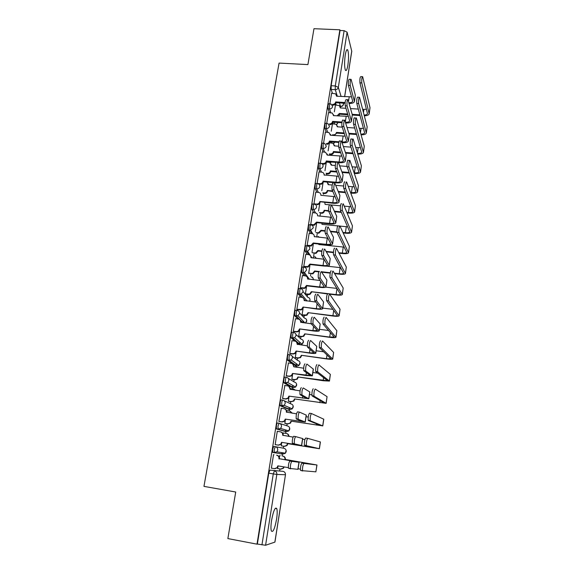 <?xml version="1.0" encoding="UTF-8"?>
<svg xmlns="http://www.w3.org/2000/svg" width="574" height="574" viewBox="0 0 574 574"><rect width="100%" height="100%" fill="white"/><g stroke="black" fill="none" stroke-linecap="round" stroke-linejoin="round"><path stroke-width="0.86" d="M276.568 519.24C277.314 514.196 277.386 510.652 276.79 508.614C275.204 506.727 273.468 510.616 271.588 520.288C270.835 525.361 270.749 528.919 271.344 530.964C272.98 532.794 274.716 528.891 276.568 519.24M347.901 65.077C348.798 58.11 348.741 53.081 347.722 49.988C346.868 48.812 346.043 50.505 345.239 55.068C344.335 62.092 344.393 67.129 345.404 70.193C346.273 71.377 347.105 69.669 347.901 65.077M275.326 446.68L273.741 446.429L272.607 449.334L272.772 452.47L274.358 452.735L274.2 449.6L275.326 446.68C277.041 447.146 277.845 448.316 277.723 450.174L276.912 451.846L274.358 452.735L282.996 454.063L285.436 453.209L286.211 451.623C286.318 449.844 285.551 448.739 283.908 448.287L275.455 446.708M279.036 423.26L277.507 423.024C277.099 423.081 276.725 424.014 276.395 425.815L276.374 428.785L278.125 429.244L277.981 426.066L279.079 423.268C280.794 423.72 281.59 424.868 281.475 426.704L280.578 428.441L278.125 429.244L286.541 431.662L288.88 430.895L289.734 429.237C289.834 427.479 289.074 426.389 287.438 425.958L279.911 423.533M282.709 400.135L281.224 399.913C280.829 399.92 280.464 400.81 280.141 402.589L280.119 405.61L281.841 406.048L281.712 402.826C282.035 401.047 282.394 400.15 282.788 400.143C284.489 400.58 285.285 401.707 285.17 403.522L284.187 405.337L281.841 406.048L290.035 409.52L292.274 408.846L293.214 407.117C293.314 405.38 292.553 404.304 290.925 403.888L284.209 400.796M286.34 377.283L284.898 377.082C284.51 377.039 284.152 377.893 283.829 379.644L283.821 382.714L285.522 383.131L285.4 379.866C285.716 378.115 286.074 377.261 286.455 377.305C288.148 377.721 288.937 378.826 288.83 380.619L287.732 382.514L285.522 383.131L293.493 387.644L295.603 387.063L296.65 385.247C296.751 383.54 295.99 382.478 294.376 382.076L288.313 378.424M289.927 354.718L288.521 354.531C288.148 354.438 287.796 355.256 287.481 356.985L287.474 360.106L289.153 360.501L289.038 357.193C289.353 355.471 289.698 354.653 290.078 354.739C291.757 355.141 292.546 356.232 292.439 358.004L291.212 359.984L289.153 360.501L296.916 366.025L298.882 365.53L300.051 363.643C300.152 361.95 299.391 360.91 297.784 360.522L292.223 356.354M293.472 332.425L292.109 332.246C291.743 332.116 291.398 332.898 291.083 334.599L291.19 337.935L292.74 338.136L292.632 334.8C292.948 333.099 293.285 332.317 293.651 332.446C295.323 332.841 296.112 333.91 296.005 335.654L294.627 337.727L292.74 338.136L300.288 344.651L302.096 344.257L303.409 342.283C303.51 340.612 302.756 339.586 301.149 339.212L295.962 334.534M296.973 310.398L295.646 310.24C295.287 310.06 294.957 310.807 294.649 312.478L294.742 315.858L296.284 316.044L296.191 312.672C296.5 310.993 296.83 310.247 297.181 310.426C298.853 310.799 299.635 311.854 299.528 313.576L297.971 315.736L296.284 316.044L302.842 322.724M300.432 288.636L299.147 288.485C298.796 288.263 298.473 288.98 298.164 290.631L298.25 294.039L299.786 294.218L299.7 290.81C300.001 289.16 300.331 288.442 300.676 288.665C302.333 289.031 303.115 290.064 303.015 291.764L301.25 294.003L299.786 294.218L302.634 297.583M303.854 267.132L302.606 266.996C302.261 266.731 301.946 267.412 301.644 269.034L301.723 272.485L303.244 272.657L303.165 269.206C303.467 267.577 303.789 266.903 304.12 267.168C305.777 267.513 306.552 268.532 306.451 270.218L304.457 272.528L303.244 272.657L305.698 275.958M307.233 245.887L306.021 245.758C305.691 245.457 305.375 246.103 305.081 247.703L305.103 251.103L306.659 251.34L306.595 247.86C306.889 246.26 307.205 245.615 307.535 245.916C309.171 246.253 309.946 247.258 309.852 248.915L307.592 251.29L306.659 251.34L308.862 254.669M310.57 224.893L309.393 224.771C309.07 224.427 308.762 225.044 308.475 226.622L308.503 230.081L310.039 230.282L309.982 226.766C310.276 225.187 310.584 224.578 310.9 224.922C312.536 225.245 313.304 226.228 313.21 227.871L310.67 230.274L310.039 230.282L312.041 233.661M313.878 204.136L312.73 204.035C312.414 203.648 312.12 204.229 311.826 205.786L311.861 209.302L313.375 209.467L313.332 205.923C313.619 204.366 313.921 203.784 314.229 204.172C315.858 204.48 316.626 205.449 316.532 207.071C316.174 208.527 315.226 209.331 313.691 209.481L315.219 212.911M317.149 183.623L316.023 183.522C315.722 183.113 315.427 183.666 315.14 185.187L315.183 188.767L316.676 188.896L316.64 185.316C316.92 183.795 317.214 183.242 317.515 183.651L317.609 183.666C319.173 184.003 319.912 184.95 319.811 186.514C319.395 188.085 318.348 188.882 316.676 188.896L318.383 192.412M320.4 163.317L319.273 163.231C318.972 162.829 318.692 163.368 318.419 164.831L318.455 168.44L319.94 168.562L319.912 164.953C320.184 163.482 320.464 162.951 320.751 163.346L323.162 163.533C324.812 163.511 325.845 162.729 326.254 161.179L326.563 161.653L335.876 162.392M323.614 143.249L322.48 143.163C322.193 142.782 321.921 143.299 321.662 144.713L321.684 148.35L323.162 148.458L323.14 144.827C323.406 143.407 323.671 142.89 323.958 143.278L324.662 143.478L326.269 146.105C325.853 147.647 324.819 148.429 323.162 148.458L324.647 152.11M326.785 123.41L325.652 123.331C325.379 122.958 325.114 123.46 324.862 124.823L324.884 128.49L326.355 128.59L326.341 124.924C326.584 123.561 326.85 123.058 327.123 123.432L328.091 123.762L329.433 126.244C329.031 127.772 327.998 128.547 326.355 128.59L327.747 132.314M329.928 103.794L328.787 103.722L328.034 105.164L328.041 108.852L329.505 108.945L329.498 105.257L330.251 103.808L331.456 104.281L332.568 106.613C332.167 108.12 331.141 108.895 329.505 108.945L330.818 112.734M279.696 470.78L279.983 468.958M282.042 455.928L282.544 452.75M283.269 448.172L283.585 446.206M285.622 433.327L285.902 431.562M285.909 431.483L286.132 430.084M286.821 425.757L287.136 423.77M289.153 410.991L289.404 409.427M289.425 409.262L289.676 407.719M290.322 403.608L290.645 401.592M292.647 388.914L292.862 387.55M292.905 387.314L293.163 385.649M293.788 381.724L294.11 379.679M296.098 367.102L296.284 365.932M296.335 365.609L296.607 363.887M297.21 360.092L297.54 358.018M299.728 344.163L300.008 342.427M300.597 338.71L300.927 336.615M303.115 322.753L303.352 321.275M303.94 317.573L304.277 315.456M306.566 300.948L306.652 300.432M307.248 296.679L307.585 294.534M310.534 275.879L310.857 273.855M313.354 258.099L314.093 253.414M316.683 237.055L317.293 233.202M319.969 216.254L320.45 213.212M323.456 194.249L323.578 193.452M326.592 174.41L326.671 173.908M274.86 542.165L285.479 474.741L274.932 542.1L265.583 545.257L257.36 544.044L268.776 473.155L269.931 470.12L283.133 471.362M227.864 538.577L257.001 544.159L339.873 29.798L313.971 28.7L307.908 64.597L279.072 63.083L203.957 486.379L235.72 492.018L227.864 538.577M257.36 544.044L257.001 544.159M336.242 105.064L335.725 103.471M332.418 93.289L331.162 89.436L335.273 89.68L335.281 85.957L344.113 30.666L347.091 32.173L351.769 51.316L344.658 96.719M344.113 30.666L340.052 30.494L339.873 29.798M332.482 123.826L331.248 131.231M328.522 112.583L326.721 123.403M325.386 132.142L323.535 143.242M322.208 151.923L320.314 163.31M319.001 171.935L317.078 183.465L319.94 183.694C321.605 183.68 322.638 182.891 323.054 181.327L323.37 181.757L336.213 182.855C339.65 183.07 341.638 182.625 342.176 181.528L337.318 168.577L335.467 168.426C334.829 167.034 335.833 160.498 336.429 162.133L337.878 162.248M315.757 192.175L313.928 204.079M312.471 212.653L310.692 224.8M309.149 233.367L307.147 245.32L307.535 245.794M305.791 254.332L303.761 266.422L304.155 266.853M309.895 265.611L308.683 273.26L309.056 273.654M302.398 275.542L300.331 287.782L300.74 288.162M298.961 297.002L296.858 309.393L297.275 309.723M295.488 318.721L293.35 331.263L293.78 331.542M299.614 330.351L298.695 336.113L299.097 336.378M291.979 340.705L289.798 353.397L290.236 353.627M296.098 352.45L295.287 357.552L295.703 357.767M288.442 362.955L286.196 375.798L286.648 375.984M292.546 374.822L291.843 379.249L292.266 379.414M284.876 385.477L282.559 398.478L283.018 398.607M288.952 397.466L288.356 401.197L288.787 401.319M287.179 410.69L286.756 411.249M281.325 408.286L278.871 421.438L279.344 421.51M285.307 420.383L284.826 423.411L285.271 423.476M283.75 433.033L283.312 432.94M283.757 433.011L283.319 432.889L283.09 434.339M277.759 431.39L277.292 431.289M277.766 431.361L277.299 431.232L275.14 444.678L275.628 444.699M281.619 443.587L281.253 445.89L281.712 445.905M280.169 455.62L279.732 455.483L279.373 457.722M274.013 454.744L273.547 454.601L271.358 468.212L271.846 468.241L271.366 468.162M285.063 431.426L276.546 428.993M288.6 409.305L280.277 405.811M292.094 387.443L283.958 382.908M295.545 365.832L287.596 360.285M298.961 344.472L297.052 342.943M294.871 341.085L291.19 337.935M297.877 319.022L294.742 315.858M300.998 297.246L298.25 294.039M304.163 275.735L301.723 272.485M307.355 254.497L305.146 251.182M310.548 233.51L308.532 230.131M313.734 212.775L311.876 209.331M316.905 192.276L315.183 188.767M320.062 172.021L318.455 168.44M327.359 162.155L327.173 161.703M323.191 152.002L321.684 148.35M330.344 142.912L329.921 141.792M326.29 132.207L324.884 128.49M333.307 123.884L332.791 122.413M329.368 112.64L328.041 108.852M335.474 105.013L334.326 111.844M331.621 93.246L329.871 103.786M277.888 467.085L277.644 468.642L278.096 468.671L277.651 468.592M281.482 453.812L282.15 452.685M285.264 431.296L285.795 429.983M288.88 409.032L289.368 407.583M292.424 387.041L292.884 385.491M295.911 365.308L296.349 363.701M299.355 343.84L299.75 342.212M302.742 322.624L303.108 321.024M306.279 300.912L306.408 300.145M340.052 30.494L331.162 85.72L331.162 89.436M329.411 142.775L328.134 150.84M326.254 162.664L324.984 170.665M323.062 182.776L321.799 190.719M319.826 203.124L318.57 211.01M316.554 223.717L315.313 231.53M313.246 244.538L312.012 252.295M306.509 286.935L305.39 293.967M303.079 308.518L302.067 314.918M354.481 101.347L355.32 95.126L351.094 79.355C350.276 79.872 349.989 81.924 350.233 85.519L348.411 85.411C348.16 81.824 348.454 79.772 349.279 79.255L350.743 79.334M351.589 96.848L336.579 96.224L335.639 93.827L331.564 93.239M336.622 95.413L336.881 96.245M335.926 102.696L335.898 102.882C335.496 104.375 334.484 105.142 332.863 105.193L332.604 104.425C334.233 104.375 335.245 103.607 335.647 102.107L335.926 102.696L345.082 103.27M345.132 102.516L335.675 101.921M348.411 85.411L352.701 101.268C352.343 102.229 351.051 102.717 348.827 102.732M349.057 103.514C352.142 103.521 353.943 102.861 354.452 101.541L350.233 85.519M369.204 113.724L370.008 107.725L362.646 76.694C361.878 77.21 361.591 79.291 361.785 82.929L359.941 82.828C359.74 79.183 360.027 77.11 360.802 76.593L362.316 76.679M345.986 108.292L340.289 107.926L339.37 105.587L335.417 105.006M337.089 115.862L339.413 113.473L339.65 114.197L347.937 114.743M359.862 114.814L352.185 114.312M347.715 114.018L339.413 113.473M366.485 109.282L362.653 109.369M358.32 109.089L350.527 108.586M340.325 107.123L340.569 107.948M352.357 115.037L360.056 115.546M339.65 114.197L338.682 115.97M364.311 115.79C367.123 115.718 368.745 115.094 369.182 113.903L361.785 82.929M359.941 82.828L367.468 113.652C367.181 114.491 366.061 114.958 364.117 115.051M351.467 121.006L352.307 114.743L347.944 99.718C347.105 100.249 346.811 102.316 347.062 105.91L345.232 105.795C344.974 102.201 345.268 100.134 346.122 99.603L347.579 99.697M348.425 116.379L333.501 115.625L332.353 113.071L328.457 112.583M333.53 114.721L333.81 115.647M332.841 122.126L332.812 122.312C332.411 123.819 331.392 124.594 329.756 124.637L329.49 123.905C331.126 123.862 332.145 123.087 332.554 121.573L332.841 122.126L341.946 122.75M342.039 122.032L332.583 121.387M345.232 105.795L349.674 120.92C349.265 121.896 347.837 122.341 345.376 122.262M345.613 123.001C348.942 123.116 350.879 122.513 351.439 121.193L347.062 105.91M348.411 140.895L349.265 134.581L344.766 120.325C344.199 118.789 343.288 125.024 343.855 126.545L342.018 126.423C341.437 124.895 342.355 118.667 342.929 120.203L344.386 120.303M345.204 136.124L330.38 135.249L328.995 132.537L325.322 132.135M330.402 134.251L330.696 135.27M329.72 141.778L329.691 141.965C329.282 143.493 328.256 144.268 326.613 144.304L326.348 143.608C327.991 143.572 329.017 142.797 329.419 141.269L329.72 141.778L338.854 142.452M342.061 142.689L342.441 142.718C345.842 142.883 347.822 142.33 348.382 141.075L343.855 126.545M342.018 126.423L346.61 140.795C346.194 141.728 344.73 142.137 342.204 142.015L341.824 141.986M339.012 141.778L329.454 141.075M345.326 161.014L346.179 154.657L341.544 141.182C340.963 139.59 340.009 145.975 340.604 147.432L338.76 147.296C338.158 145.832 339.112 139.453 339.7 141.046L341.15 141.154M341.917 156.092L327.223 155.095L325.566 152.246L322.143 151.916M327.23 153.99L327.553 155.116M338.402 162.593L339.349 162.672C342.764 162.858 344.752 162.363 345.297 161.179L340.604 147.432M326.563 161.653L326.534 161.846C326.118 163.389 325.092 164.171 323.442 164.193L323.162 163.533M338.76 147.296L343.517 160.899C343.108 161.782 341.638 162.148 339.098 162.004L326.29 160.985M366.356 132.91L367.159 126.868L359.532 97.286C358.736 97.817 358.441 99.905 358.65 103.55L356.798 103.435C356.583 99.783 356.877 97.702 357.674 97.171L359.188 97.264M342.255 127.141L337.318 126.804L336.199 124.307L332.425 123.819M332.54 134.782L333.444 134.847C335.029 134.811 336.02 134.058 336.407 132.587L336.68 133.096L344.393 133.649M356.411 133.828L348.856 133.29M344.163 132.953L336.436 132.407M363.5 128.346L359.252 128.325M354.703 128.009L347.019 127.478M337.347 125.907L337.612 126.818M349.071 133.979L356.612 134.517M336.68 133.096L334.197 135.521M361.082 134.825C364.11 134.847 365.86 134.266 366.327 133.082L358.65 103.55M356.798 103.435L364.612 132.824C364.282 133.677 363.041 134.115 360.881 134.129M363.471 152.311L364.282 146.219L356.375 118.129C355.858 116.565 354.954 122.872 355.471 124.422L353.613 124.293C353.082 122.743 353.993 116.443 354.517 118L356.016 118.1M338.588 146.198L334.319 145.882L332.97 143.242L329.404 142.84M329.347 153.918L330.416 153.997C332.009 153.976 333.006 153.215 333.394 151.73L333.673 152.203L340.712 152.749M352.838 153.036L345.426 152.469M340.482 152.088L333.422 151.543M360.465 147.611L355.737 147.489M350.936 147.131L343.396 146.564M334.333 144.899L334.62 145.904M345.656 153.122L353.053 153.696M333.673 152.203L333.645 152.39C333.257 153.868 332.26 154.628 330.667 154.65L330.416 153.997M329.605 154.571L330.667 154.65M357.76 154.054C361.032 154.184 362.926 153.653 363.442 152.469L355.471 124.422M353.613 124.293L361.72 152.218C361.34 153.086 359.955 153.48 357.552 153.394M360.551 171.935L361.376 165.8L353.189 139.217C352.658 137.602 351.711 144.06 352.257 145.545L350.384 145.409C349.831 143.916 350.779 137.466 351.317 139.08L352.816 139.188M335.316 165.499L331.284 165.168L329.67 162.399L326.484 162.083M326.104 173.262L327.352 173.37C328.952 173.348 329.957 172.587 330.351 171.088L330.638 171.526L336.888 172.035M350.384 145.409L358.793 171.827C358.391 172.674 356.928 173.018 354.395 172.874L354.115 172.853M349.128 172.444L341.889 171.848M336.644 171.418L330.38 170.901M357.365 167.091L352.084 166.847M347.04 166.438L339.621 165.843M331.277 164.085L331.593 165.197M342.126 172.473L349.344 173.061M354.33 173.477L354.61 173.499C358.018 173.692 359.991 173.226 360.529 172.085L352.257 145.545M330.638 171.526L330.61 171.712C330.215 173.212 329.218 173.965 327.618 173.987L327.352 173.37M326.369 173.886L327.618 173.987M342.197 181.362L343.065 174.962L338.28 162.284C337.699 160.648 336.694 167.185 337.318 168.577M338.552 176.275L324.066 174.977C324.167 173.527 323.506 172.602 322.071 172.207L318.929 171.927M324.016 173.951L324.375 175.199M323.37 181.757L323.334 181.951C322.925 183.508 321.885 184.297 320.227 184.311L319.94 183.694M335.467 168.426L340.382 181.24C339.98 182.058 338.509 182.388 335.962 182.231L323.083 181.133M339.04 201.955L339.908 195.512L334.979 183.637C334.391 181.987 333.351 188.588 333.989 189.958L332.124 189.793C331.471 188.423 332.518 181.829 333.114 183.479M335.116 196.688L320.837 195.282C320.923 193.675 320.163 192.728 318.548 192.426L315.678 192.168M313.806 203.82L316.891 204.1C318.462 203.992 319.438 203.196 319.818 201.704L333.049 203.275C336.5 203.519 338.488 203.124 339.019 202.105L333.996 189.972L332.124 189.793M320.134 202.098L320.105 202.292C319.732 203.777 318.757 204.574 317.185 204.681L316.683 204.086M332.131 189.807L337.211 201.818C336.823 202.579 335.345 202.866 332.784 202.687L319.847 201.51M357.602 191.773L358.427 185.596L349.961 160.569C349.423 158.905 348.432 165.513 349.006 166.934L347.119 166.783C346.538 165.362 347.535 158.754 348.074 160.419L349.573 160.541M332.21 185.022L328.213 184.677L327.072 182.073M322.789 192.821L324.253 192.957C325.867 192.943 326.871 192.175 327.273 190.661L332.87 191.522M347.119 166.783L355.837 191.651C355.442 192.441 353.971 192.756 351.432 192.591L350.556 192.512M345.239 192.046L338.215 191.429M332.619 190.941L327.302 190.475M354.208 186.787L348.267 186.407M343.654 186.005L335.675 185.323M328.185 183.486L328.536 184.706M338.459 192.017L345.469 192.634M350.771 193.101L351.647 193.18C355.076 193.402 357.05 192.979 357.58 191.917L349.006 166.934M327.567 191.056L327.539 191.25C327.137 192.764 326.132 193.524 324.525 193.538L324.253 192.957M323.062 193.409L324.525 193.538M354.617 211.849L355.45 205.614L346.689 182.173C346.144 180.494 345.118 187.174 345.706 188.566L343.812 188.401C343.216 187.009 344.242 180.336 344.795 182.008M340.518 205.822L325.106 204.401L324.776 202.522M319.395 212.595L321.325 212.775C322.846 212.674 323.793 211.899 324.159 210.457L328.665 211.203M345.706 188.566L343.812 188.401L352.845 211.713C352.458 212.437 350.987 212.71 348.432 212.531L346.839 212.38M341.135 211.849L334.384 211.218M328.579 210.672L324.188 210.263M350.972 206.683L344.257 206.159M334.635 211.763L341.372 212.394M347.069 212.932L348.662 213.076C352.099 213.327 354.079 212.961 354.603 211.978L345.713 188.581M324.461 210.816L324.432 211.002C324.066 212.452 323.126 213.219 321.598 213.32L321.124 212.76M335.84 222.791L336.716 216.298L331.621 205.219C331.026 203.691 329.971 210.213 330.602 211.584L328.73 211.404C328.091 210.034 329.139 203.519 329.749 205.047M331.571 217.324L317.573 215.824C317.659 214.202 316.898 213.234 315.277 212.918L312.392 212.645M310.498 224.434L313.913 224.721L316.568 222.124L316.87 222.669L329.842 223.932C333.307 224.197 335.302 223.867 335.819 222.927L330.624 211.634M316.87 222.669L314.215 225.259L310.792 224.972M328.751 211.462L334.003 222.64C333.623 223.336 332.145 223.587 329.569 223.386L316.568 222.124M332.604 243.878L333.487 237.335L328.228 227.074C327.618 225.654 326.556 232.104 327.18 233.482L325.293 233.288C324.662 231.918 325.723 225.467 326.348 226.888M327.912 238.181L314.265 236.603C314.358 234.967 313.591 233.977 311.962 233.654L309.07 233.36M307.155 245.292L310.886 245.55L313.253 242.981L313.562 243.484L326.599 244.833C330.086 245.127 332.081 244.854 332.59 244L327.216 233.568M313.562 243.484L311.201 246.052L307.449 245.787M325.336 233.381L330.76 243.713C330.387 244.345 328.902 244.546 326.319 244.33L313.253 242.981M329.333 265.21L330.222 258.616L324.791 249.195C324.167 247.896 323.097 254.282 323.707 255.652L321.813 255.452C321.196 254.081 322.265 247.695 322.897 249.001M324.102 259.254L310.929 257.633C311.022 255.968 310.247 254.971 308.611 254.634L305.705 254.318M303.761 266.386L307.8 266.609L309.903 264.083L310.218 264.549L323.32 265.977C326.821 266.307 328.816 266.085 329.311 265.324L323.765 255.774M310.218 264.549L308.123 267.068L304.062 266.845M321.871 255.573L327.481 265.03C327.108 265.597 325.63 265.762 323.033 265.518L309.903 264.083M326.018 286.799L326.915 280.155L321.304 271.595C320.321 272.485 319.948 274.659 320.199 278.103L318.29 277.888C318.039 274.444 318.405 272.277 319.402 271.387M320.091 280.543L307.542 278.907C307.642 277.228 306.868 276.209 305.217 275.857L302.297 275.527M300.338 287.739L304.651 287.897L306.509 285.436L306.832 285.859L319.998 287.38C323.514 287.732 325.515 287.574 326.003 286.9L320.27 278.254M306.832 285.859L304.981 288.313L300.632 288.148M318.369 278.038L324.152 286.605C323.793 287.108 322.308 287.222 319.704 286.957L306.509 285.436M322.667 308.654L323.564 301.96L317.781 294.283C316.783 295.244 316.403 297.432 316.64 300.848L314.724 300.618C314.48 297.21 314.861 295.022 315.865 294.053M315.822 302.053L304.12 300.439C304.22 298.738 303.445 297.705 301.788 297.339L298.853 296.988M303.682 298.466L304.471 300.697M296.866 309.343L301.429 309.429L303.072 307.047L316.64 309.034C320.17 309.422 322.179 309.321 322.653 308.74L316.733 301.02M303.409 307.427L301.766 309.795L297.16 309.709M314.817 300.79L320.794 308.439C320.443 308.877 318.957 308.948 316.331 308.661L303.072 307.047M319.266 330.767L320.177 324.023L314.208 317.25C313.203 318.297 312.816 320.507 313.038 323.88L311.115 323.636C310.878 320.263 311.273 318.053 312.285 317.013M311.173 323.772L300.661 322.229C300.762 320.507 299.98 319.453 298.315 319.072L295.366 318.706M300.08 320.041L301.013 322.488M293.357 331.212L296.32 331.593L298.143 331.212L299.592 328.916L313.239 330.947C316.791 331.37 318.792 331.334 319.259 330.846L313.146 324.08M299.944 329.246L298.487 331.535L296.672 331.916L293.644 331.528M311.223 323.836L317.386 330.545L312.923 330.624L299.592 328.916M315.829 353.154L316.748 346.359L310.591 340.511C309.573 341.638 309.178 343.869 309.393 347.205L307.456 346.947C307.233 343.611 307.635 341.387 308.661 340.26M307.305 345.849L297.153 344.285C297.26 342.542 296.471 341.465 294.806 341.071L291.836 340.683M296.399 341.867L297.511 344.551M289.805 353.34L292.783 353.742L294.778 353.261L296.076 351.051L309.802 353.132C313.368 353.584 315.37 353.613 315.822 353.218L309.515 347.428M296.435 351.338L295.136 353.541L293.142 354.022L290.078 353.606M307.585 347.17L313.942 352.917L309.472 352.852L296.076 351.051M312.356 375.819L313.375 369.161L306.932 364.074C305.906 365.279 305.49 367.539 305.698 370.84L303.746 370.567C303.538 367.267 303.947 365.014 304.988 363.808M303.646 368.221L293.608 366.607C293.709 364.834 292.927 363.751 291.248 363.342L288.263 362.926M292.632 363.952L293.967 366.879M286.211 375.74L289.196 376.164L291.355 375.583L292.518 373.459L306.315 375.583L312.349 375.87L305.842 371.084M292.884 373.696L291.721 375.812L289.569 376.393L286.448 375.956M303.897 370.811L310.455 375.561L292.518 373.459M351.604 232.147L352.443 225.869L343.36 204.014C342.814 202.45 341.774 209.051 342.355 210.45L340.447 210.271C339.858 208.879 340.899 202.278 341.458 203.835M337.756 225.891L321.971 224.355L321.957 223.164M311.122 232.104L311.79 232.176M315.915 232.585L318.47 232.793L321.038 230.282L321.318 230.791L325.114 231.164M340.468 210.328L349.817 231.996C349.437 232.664 347.966 232.901 345.404 232.692L342.936 232.448M336.931 231.853L330.344 231.2M325.142 230.683L321.038 230.282M347.65 226.802L339.987 226.113C339.435 224.685 338.387 231.214 338.961 232.606L337.046 232.42C336.464 231.021 337.512 224.499 338.086 225.941L339.672 226.077M330.61 231.709L337.024 232.348M343.173 232.958L345.634 233.209C349.092 233.482 351.073 233.166 351.582 232.262L342.377 210.5M321.318 230.791L318.749 233.302L317.96 232.793M344.221 247.129L318.8 244.531L318.857 244.029M307.262 252.251L308.303 252.366M312.335 252.79L315.564 253.012L317.853 250.522L318.139 250.996L321.835 251.383M337.082 232.506L346.753 252.517C346.387 253.127 344.909 253.313 342.334 253.091L338.789 252.718M333.494 252.165L326.046 251.383M321.914 250.946L317.853 250.522M326.319 251.857L333.465 252.603M339.04 253.191L342.578 253.564C346.043 253.866 348.031 253.608 348.533 252.79L338.997 232.7M318.139 250.996L315.858 253.478L314.753 253.048M348.547 252.675L349.394 246.354L339.995 226.127M345.462 273.446L346.316 267.075L336.586 248.52C336.02 247.193 334.965 253.658 335.525 255.05L333.602 254.849C333.028 253.45 334.09 246.999 334.671 248.32M303.725 272.664L304.636 272.765M308.69 273.224L312.6 273.439L314.631 270.993L314.932 271.43L318.821 271.861M333.652 254.971L343.661 273.274C343.295 273.82 341.824 273.97 339.234 273.726L334.326 273.181M330.308 272.736L321.404 271.746M319.008 271.48L314.631 270.993M340.662 267.663L326.52 266.128M321.691 272.176L330.237 273.131M334.585 273.611L339.478 274.157C342.965 274.487 344.952 274.286 345.448 273.547L335.575 255.172M314.932 271.43L312.902 273.87L311.517 273.54M342.334 294.462L343.195 288.04L333.135 271.193C332.554 269.988 331.492 276.388 332.045 277.78L330.107 277.565C329.548 276.173 330.617 269.773 331.205 270.978M305.397 293.931L309.58 294.082L311.373 291.707L327.417 293.938M330.179 277.716L340.526 294.275C340.174 294.756 338.696 294.864 336.091 294.591L311.373 291.707M336.916 288.406L325.817 287.122M329.677 294.204L336.35 294.986C339.851 295.345 341.846 295.201 342.326 294.555L332.109 277.938M311.682 292.101L309.888 294.476L308.238 294.261M305.677 294.311L308.554 294.649M339.177 315.722L340.045 309.25L329.641 294.161C328.701 295.136 328.328 297.354 328.522 300.805L326.57 300.575C326.369 297.124 326.75 294.907 327.704 293.931M302.075 314.875L306.494 314.961L308.08 312.658L333.185 316.059C336.701 316.446 338.696 316.36 339.162 315.8L328.608 300.991M326.656 300.754L337.354 315.521C337.01 315.937 335.532 315.994 332.92 315.707L308.08 312.658M332.934 309.343L322.746 308.109M308.396 313.009L306.81 315.305L304.923 315.226M302.34 315.212L305.246 315.571M335.977 337.232L336.852 330.71L326.104 317.422C325.149 318.477 324.769 320.715 324.949 324.131L322.99 323.887C322.803 320.471 323.191 318.233 324.152 317.178M298.702 336.063L301.572 336.436L303.337 336.07L304.744 333.846L329.978 337.376C333.516 337.792 335.51 337.77 335.969 337.304L325.049 324.339M323.097 324.095L334.154 337.017L329.706 337.067L304.744 333.846M328.608 330.488L319.488 329.325M305.067 334.154L303.66 336.371L301.572 336.436M298.968 336.357L301.902 336.737M332.741 359.001L333.623 352.422L322.516 340.985C321.555 342.118 321.16 344.378 321.332 347.758L319.366 347.5C319.187 344.12 319.582 341.86 320.557 340.726M295.301 357.502L298.179 357.896L300.116 357.43L301.372 355.292L326.735 358.944C330.287 359.396 332.289 359.432 332.733 359.059L321.454 347.988M319.488 347.729L330.904 358.764L326.455 358.685L301.372 355.292M323.722 351.79L316.195 350.786M301.702 355.557L300.453 357.688L298.179 357.896M295.545 357.746L298.523 358.154M329.469 381.028L330.359 374.399L318.886 364.849C317.91 366.076 317.508 368.357 317.673 371.701L315.693 371.421C315.521 368.085 315.93 365.796 316.913 364.576M291.85 379.192L294.749 379.601L296.837 379.041L297.956 376.982L323.456 380.77L329.462 381.071L317.809 371.945M315.829 371.672L327.625 380.777L297.956 376.982M317.817 373.193L312.866 372.504M297.31 367.338L293.974 366.808M298.301 377.204L297.181 379.256L294.749 379.601M292.073 379.385L295.101 379.816M308.834 398.765L309.867 392.006L303.223 387.938C302.182 389.237 301.759 391.511 301.953 394.783L299.994 394.496C299.793 391.224 300.216 388.95 301.271 387.658M300.051 390.887L290.014 389.201C290.121 387.407 289.332 386.302 287.646 385.879L284.647 385.448M288.779 386.309L290.372 389.473M282.566 398.413L285.572 398.858L287.868 398.177L288.909 396.132L308.826 398.801L302.118 395.041M289.289 396.325L288.241 398.363L285.952 399.045L282.745 398.564M300.159 394.754L306.925 398.492L288.909 396.132M326.154 403.321L327.051 396.634L315.205 389.029C314.222 390.342 313.806 392.652 313.956 395.96L311.969 395.665C311.811 392.358 312.227 390.047 313.225 388.741M288.363 401.14L291.276 401.57L293.493 400.91L294.505 398.937L326.147 403.35L314.114 396.218M312.127 395.931L324.303 403.056L294.505 398.937M311.854 394.819L309.494 394.474M295.108 390.162L293.264 389.007L290.401 388.591M294.354 389.423L295.337 390.198M294.857 399.109L293.852 401.083L291.276 401.57M288.521 401.276L291.635 401.743M278.885 421.366L281.906 421.833L284.317 421.058L285.264 419.092L305.26 422.012L306.315 415.138L299.463 412.118C298.415 413.495 297.978 415.806 298.164 419.042L296.191 418.74C296.005 415.504 296.435 413.194 297.497 411.823L299.391 412.11M296.514 413.84L286.376 412.075C286.491 410.259 285.701 409.133 284.001 408.695L280.987 408.236M284.84 408.961C286.254 409.549 286.892 410.64 286.763 412.225L286.742 412.354M285.651 419.228L284.704 421.194L282.293 421.969L278.871 421.438M296.378 419.006L303.352 421.703L285.264 419.092M305.26 422.012L298.344 419.307M322.796 425.879L323.786 419.221L311.481 413.531C310.484 414.923 310.053 417.262 310.197 420.541L308.195 420.233C308.044 416.954 308.475 414.622 309.479 413.23L311.409 413.517M284.84 423.347L287.761 423.799L290.1 423.052L291.011 421.144L322.796 425.901L310.369 420.814M308.367 420.505L320.938 425.599L291.011 421.144M308.231 417.04L306.078 416.71M292.023 413.158L289.77 411.084L286.857 410.64M290.135 411.235L292.353 413.208M291.37 421.273L290.458 423.174L287.761 423.799M284.826 423.411L288.126 423.921M275.154 444.606L278.189 445.094L280.708 444.233L281.569 442.332L301.659 445.524L302.72 438.558L295.653 436.613C294.591 438.077 294.146 440.416 294.319 443.616L292.338 443.3C292.159 440.093 292.611 437.761 293.68 436.297L295.624 436.606M293.07 437.108L282.695 435.228C282.81 433.392 282.021 432.244 280.313 431.791L277.285 431.311M280.815 431.921C282.451 432.409 283.212 433.549 283.09 435.329L283.061 435.515M281.963 442.418L281.102 444.312L278.591 445.18L275.147 444.62M292.546 443.58L299.728 445.209L281.569 442.332M301.659 445.524L294.519 443.896M287.847 443.709L287.014 445.539L284.582 446.371L281.267 445.833L284.209 446.292L286.641 445.46L287.474 443.623L319.402 448.724L320.407 441.966L307.7 438.349C306.695 439.842 306.258 442.21 306.387 445.453L304.371 445.13C304.234 441.887 304.672 439.519 305.691 438.034L307.671 438.349M304.564 445.41L317.53 448.416L287.474 443.623M304.887 439.576L302.62 439.21M288.593 436.391C288.521 434.783 287.739 433.793 286.239 433.427L283.312 432.961M286.72 433.549C288.141 433.951 288.887 434.92 288.959 436.455M319.402 448.724L306.581 445.733M291.8 461.431C290.724 462.981 290.265 465.349 290.43 468.528L297.999 469.324L299.083 462.278L289.813 461.101L297.145 461.955L278.971 458.669C279.086 456.811 278.29 455.641 276.582 455.175L276.984 455.232C278.699 455.699 279.495 456.861 279.373 458.719L299.083 462.278M290.623 468.807L288.435 468.19C288.27 465.019 288.729 462.651 289.813 461.101M278.935 458.899L279.337 458.949M276.582 455.175L276.984 455.232M278.232 465.937L277.45 467.731L274.91 468.685M271.373 468.133L274.429 468.649L277.041 467.702L277.83 465.866L288.342 467.631M303.876 463.505C302.85 465.091 302.405 467.487 302.527 470.702L315.872 471.835L316.891 464.976L301.852 463.175L315.104 464.675L284.991 459.415C285.099 457.621 284.324 456.495 282.666 456.036L283.047 456.093C284.704 456.545 285.472 457.672 285.364 459.465L316.891 464.976M302.713 470.989L300.503 470.364C300.374 467.15 300.826 464.753 301.852 463.175M284.955 459.638L285.328 459.688M277.651 468.563L280.607 469.058L283.133 468.147L283.8 466.87M300.396 469.145L298.085 468.757M284.173 466.935L283.513 468.176L281.066 469.101M316.984 464.99L315.872 471.835M269.931 470.12L283.104 471.354C284.754 471.821 285.529 472.947 285.422 474.748L276.833 474.44L265.583 545.257M340.073 106.341L340.526 106.369L339.442 102.918M337.347 96.274L335.273 89.68C336.909 89.623 337.921 88.848 338.323 87.356L341.114 96.504M343.137 103.148L343.446 104.152L343.596 103.177M344.608 96.712L351.762 51.021M347.091 32.173L338.323 87.356L335.281 85.957L331.162 85.72M285.027 431.418L286.541 431.662M288.535 409.298L290.1 409.535M292.001 387.428L293.587 387.658M295.431 365.817L297.038 366.04M298.81 344.457L300.446 344.665M299.563 312.938L304.478 318.147C306.078 318.505 306.825 319.517 306.731 321.167L305.526 323.062M305.375 300.805L304.048 299.241M303.036 291.549L307.772 297.318C309.364 297.669 310.111 298.667 310.017 300.295L309.637 301.314M308.109 279.186L307.578 278.476M321.526 172.143L319.94 168.562C321.605 168.541 322.645 167.752 323.062 166.187C323.169 164.788 322.538 163.87 321.167 163.447L320.751 163.346M328.78 162.27L328.593 161.818M331.758 143.019L331.341 141.893M334.714 123.977L334.104 122.212M336.565 124.558L337.986 122.477M333.451 143.514L334.807 142.151M330.28 162.679L331.27 162.026M319.252 237.313L318.118 236.416M314.753 256.571L316.461 258.429L314.681 256.463M313.246 279.768L313.261 279.66C313.361 278.117 312.665 277.142 311.165 276.754M340.942 106.369L340.526 106.369C342.09 106.326 343.065 105.587 343.446 104.152L343.46 104.411C343.073 105.867 342.118 106.57 340.583 106.513L340.145 106.484M268.776 473.155L273.281 473.923L274.422 470.881C276.151 471.362 276.955 472.553 276.833 474.44L273.281 473.923L261.938 544.92M349.193 96.992L348.483 101.541M335.647 102.107L335.898 102.882M355.32 95.126L354.438 100.888M363.471 112.54L363.938 109.447M339.621 114.377L339.385 113.652M369.175 113.343L370.008 107.725M346.165 116.472L345.304 122.025M332.554 121.573L332.812 122.312M352.307 114.743L351.417 120.569M343.108 136.167L342.204 142.015M329.419 141.269L329.691 141.965M349.265 134.581L348.353 140.479M340.016 156.085L339.098 162.004M326.254 161.179L326.534 161.846M346.179 154.657L345.268 160.62M360.45 132.601L361.075 128.454M333.673 135.486L333.444 134.847M336.651 133.283L336.407 132.587M366.32 132.551L367.159 126.868M357.401 152.899L358.19 147.669M333.645 152.39L333.394 151.73M363.428 151.974L364.282 146.219M354.395 172.874L355.263 167.106M330.61 171.712L330.351 171.088M360.508 171.612L361.376 165.8M336.888 176.24L335.962 182.231M323.054 181.327L323.334 181.951M343.065 174.962L342.133 180.997M333.724 196.631L332.784 202.687M319.818 201.704L320.105 202.292M339.908 195.512L338.969 201.61M351.432 192.591L352.307 186.751M327.539 191.25L327.273 190.661M357.559 191.472L358.427 185.596M348.432 212.531L349.322 206.626M324.432 211.002L324.159 210.457M354.567 211.562L355.45 205.614M330.524 217.259L329.569 223.386M313.39 224.714L313.698 225.259M316.539 222.325L316.841 222.87M336.716 216.298L335.768 222.475M327.28 238.124L326.319 244.33M310.053 245.593L310.369 246.088M313.225 243.182L313.533 243.685M333.487 237.335L332.525 243.584M324.001 259.24L323.033 265.518M306.681 266.709L307.004 267.168M309.867 264.291L310.182 264.75M330.222 258.616L329.246 264.944M320.586 281.26L319.704 286.957M303.266 288.083L303.603 288.492M306.473 285.644L306.803 286.067M326.915 280.155L325.932 286.562M317.106 303.668L316.331 308.661M299.815 309.709L300.159 310.075M303.036 307.255L303.373 307.635M323.564 301.96L322.574 308.439M313.583 326.362L312.923 330.624M320.177 324.023L319.173 330.581M310.017 349.336L309.472 352.852M292.783 353.742L293.142 354.022M296.041 351.266L296.399 351.553M316.748 346.359L315.729 353.003M293.608 366.607L293.967 366.858M306.408 372.598L305.978 375.353M289.196 376.164L289.569 376.393M292.482 373.674L292.848 373.911M313.275 368.974L312.249 375.69M345.404 232.692L346.301 226.723M321.289 230.985L321.01 230.468M351.546 231.882L352.443 225.869M342.334 253.091L343.245 247.05M318.111 251.19L317.824 250.716M348.49 252.438L349.394 246.354M339.234 273.726L340.152 267.613M314.896 271.624L314.602 271.193M345.397 273.231L346.316 267.075M336.091 294.591L337.003 288.535M311.646 292.295L311.345 291.908M342.269 294.268L343.195 288.04M332.92 315.707L333.716 310.405M339.105 315.549L340.045 309.25M329.706 337.067L330.387 332.547M335.905 337.082L336.852 330.71M326.455 358.685L327.015 354.947M332.662 358.872L333.623 352.422M323.169 380.555L323.607 377.635M329.383 380.928L330.359 374.399M290.014 389.201L290.387 389.402M302.749 396.16L302.448 398.126M285.572 398.858L285.952 399.045M288.88 396.354L289.253 396.541M309.766 391.863L308.719 398.665M319.84 402.683L320.156 400.595M326.068 403.242L327.051 396.634M286.376 412.075L286.763 412.225M299.047 420.024L298.867 421.187M281.906 421.833L282.293 421.969M285.228 419.314L285.615 419.451M306.207 415.038L305.146 421.926M316.468 425.083L316.654 423.849M291.334 421.488L290.975 421.359M322.71 425.829L323.707 419.142M282.695 435.228L283.09 435.329M278.189 445.094L278.591 445.18M281.533 442.561L281.927 442.647M302.606 438.507L301.529 445.481M313.06 447.749L313.117 447.39M284.582 446.371L284.209 446.292M287.811 443.924L287.438 443.846M319.309 448.689L320.314 441.923M278.971 458.669L279.373 458.719M277.794 466.095L278.196 466.131M298.954 462.271L297.87 469.331M285.364 459.465L284.991 459.415M283.047 456.093L282.666 456.036M275.276 508.342L276.79 508.614M346.703 49.938L347.722 49.988M336.723 124.694L338.007 122.477M311.861 209.302L313.691 209.481L315.549 212.954M308.503 230.081L310.67 230.274L312.787 233.869M305.103 251.103L307.592 251.29L311.969 257.948M301.659 272.385L304.457 272.528L309.486 279.337M298.179 293.917L301.25 294.003L307.14 301.013M294.656 315.714L297.971 315.736L305.024 322.997M291.083 337.77L294.627 337.727L302.096 344.257L303.402 341.387M287.474 360.106L291.212 359.984L298.882 365.53L300.037 362.675M283.821 382.714L287.732 382.514L295.603 387.063L296.622 384.207M280.119 405.61L284.187 405.337L292.274 408.846L293.163 405.976M276.374 428.785L277.952 429.036L280.578 428.441L288.88 430.895L289.662 427.996M272.578 452.255L274.164 452.52L276.912 451.846L285.436 453.209L286.117 450.267M333.602 143.636L334.915 142.158M330.416 162.779L331.456 162.04M319.151 237.306L318.183 236.531M314.538 236.832L314.294 236.416M313.304 279.775C313.375 278.318 312.687 277.342 311.237 276.855M309.723 301.321L310.025 299.52M305.562 323.062L306.738 320.335M285.479 474.741L285.292 473.277M343.467 104.339L343.647 103.184M316.891 204.1L317.185 204.681M321.598 213.32L321.325 212.775M330.602 211.584L328.73 211.404M313.913 224.721L314.215 225.259M327.18 233.482L325.293 233.288M310.886 245.55L311.201 246.052M323.707 255.652L321.813 255.452M307.8 266.609L308.123 267.068M320.199 278.103L318.29 277.888M304.651 287.897L304.981 288.313M316.64 300.848L314.724 300.618M301.429 309.429L301.766 309.795M313.038 323.88L311.115 323.636M309.393 347.205L307.456 346.947M294.778 353.261L295.136 353.541M305.698 370.84L303.746 370.567M291.355 375.583L291.721 375.812M342.355 210.45L340.447 210.271M318.749 233.302L318.47 232.793M338.961 232.606L337.046 232.42M315.858 253.478L315.564 253.012M335.525 255.05L333.602 254.849M312.902 273.87L312.6 273.439M332.045 277.78L330.107 277.565M309.888 294.476L309.58 294.082M328.522 300.805L326.57 300.575M324.949 324.131L322.99 323.887M321.332 347.758L319.366 347.5M317.673 371.701L315.693 371.421M301.953 394.783L299.994 394.496M287.868 398.177L288.241 398.363M313.956 395.96L311.969 395.665M293.852 401.083L293.493 400.91M298.164 419.042L296.191 418.74M284.317 421.058L284.704 421.194M310.197 420.541L308.195 420.233M290.458 423.174L290.1 423.052M294.319 443.616L292.338 443.3M280.708 444.233L281.102 444.312M306.387 445.453L304.371 445.13M287.014 445.539L286.641 445.46M290.43 468.528L288.435 468.19M277.041 467.702L277.45 467.731M302.527 470.702L300.503 470.364M283.513 468.176L283.133 468.147"/></g></svg>
